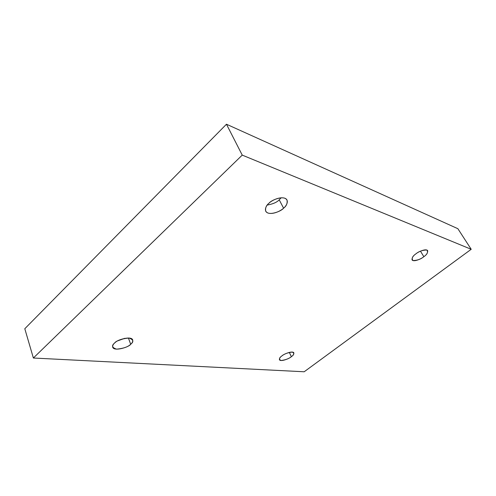 <?xml version="1.0" encoding="UTF-8"?>
<svg xmlns="http://www.w3.org/2000/svg" width="496" height="496" viewBox="0 0 496 496"><rect width="100%" height="100%" fill="white"/><g stroke="black" fill="none" stroke-linecap="round" stroke-linejoin="round"><path stroke-width="0.74" d="M130.684 344.243C132.227 343.052 132.909 341.626 132.717 339.971C131.341 335.333 115.884 340.237 114.657 343.003C117.205 340.306 121.985 338.65 128.997 338.03C133.455 339.624 134.013 341.694 130.684 344.243C128.21 346.847 123.51 348.483 116.597 349.159C111.997 347.677 111.346 345.625 114.657 343.003C113.162 344.193 112.505 345.582 112.691 347.181C114.068 351.844 129.437 346.964 130.684 344.243L128.408 337.993L130.684 344.243M291.357 356.68C293.08 355.52 293.917 354.249 293.861 352.867C292.696 350.405 283.365 354.212 281.864 355.942C284.27 353.908 287.73 352.619 292.249 352.073C294.512 353.195 294.215 354.733 291.357 356.68C289.007 358.658 285.591 359.935 281.108 360.511C278.752 359.451 279 357.932 281.864 355.942C280.166 357.095 279.347 358.348 279.415 359.705C280.575 362.167 289.856 358.385 291.357 356.68L289.329 352.389L291.357 356.68M423.838 256.699C426.517 254.907 427.794 252.898 427.682 250.666C426.021 248.186 417.818 251.999 415.815 253.921C418.922 251.336 422.598 250.04 426.845 250.034C428.296 252.104 427.292 254.324 423.838 256.699C420.819 259.203 417.192 260.487 412.963 260.555C411.389 258.571 412.337 256.358 415.815 253.921C413.174 255.719 411.916 257.709 412.04 259.879C413.695 262.372 421.842 258.596 423.838 256.699L420.478 251.162L423.838 256.699M283.582 208.19C286.434 206.038 287.575 203.317 287.01 200.024C284.196 194.835 271.219 200.062 269.043 203.162C271.3 200.781 279.217 196.484 284.76 198.208C289.776 200.365 286.304 206.069 283.582 208.19C281.319 210.49 273.761 214.632 268.175 213.1C263.016 211.141 266.234 205.375 269.043 203.162C266.265 205.319 265.155 207.991 265.713 211.172C268.491 216.411 281.393 211.234 283.582 208.19L279.217 199.826L283.582 208.19M281.12 197.786L279.217 199.826C276.904 202.312 272.918 204.054 267.263 205.046C272.918 204.054 276.904 202.312 279.217 199.826L281.12 197.786M304.184 371.771L33.375 358.019L24.8 328.73L33.375 358.019L242.24 155.112L226.461 124.229L24.8 328.73L226.461 124.229L242.24 155.112L471.2 249.29L457.87 228.693L226.461 124.229L457.87 228.693L471.2 249.29L304.184 371.771L471.2 249.29L242.24 155.112L33.375 358.019L304.184 371.771M124.763 338.315L117.825 340.802L124.763 338.315"/></g></svg>
